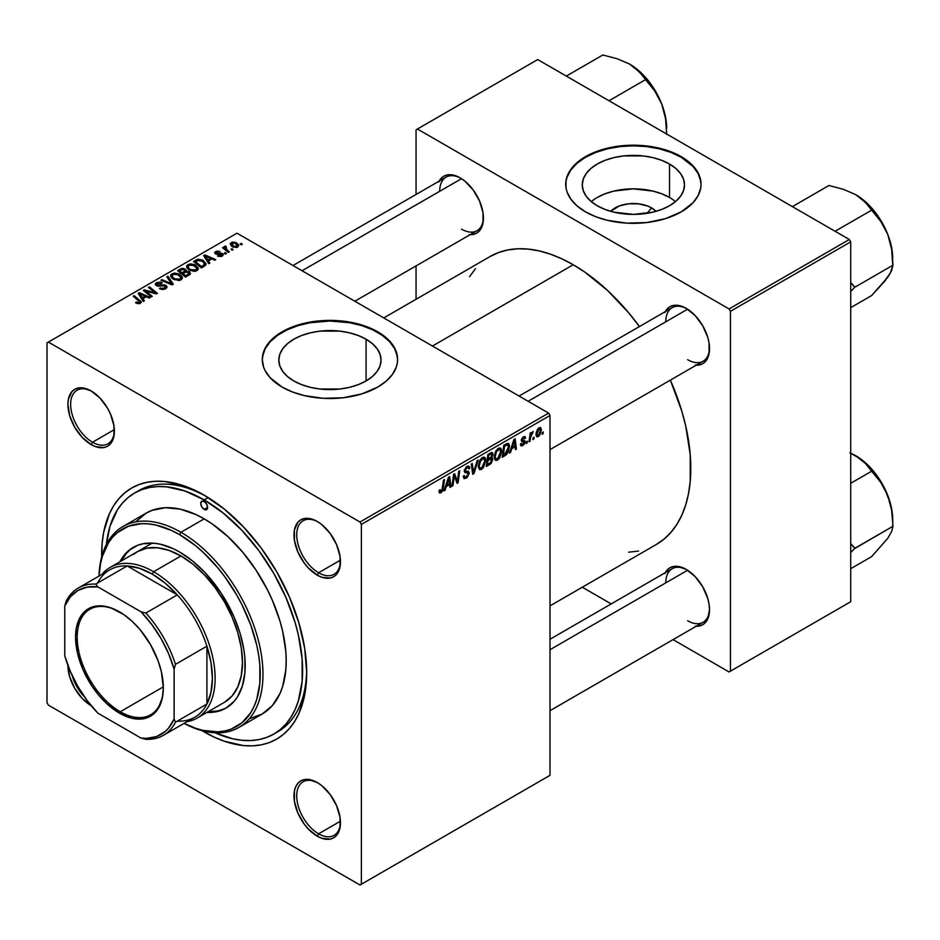 <?xml version="1.0" encoding="UTF-8"?>
<svg xmlns="http://www.w3.org/2000/svg" width="940" height="940" viewBox="0 0 940 940"><rect width="100%" height="100%" fill="white"/><g stroke="black" fill="none" stroke-linecap="round" stroke-linejoin="round"><path stroke-width="1.41" d="M651.538 207.869L647.12 213.309L651.538 207.869L656.002 211.347A25.674 14.817 180 0 0 651.538 207.869A25.674 14.817 180 0 0 610.753 211.347L619.119 206.025L628.366 203.816L638.389 203.816L647.636 206.025L651.538 207.869M675.484 201.618A51.113 29.504 0 0 0 669.515 197.482L669.515 164.03A51.113 29.504 180 0 1 684.485 184.886A51.113 29.504 180 0 1 652.936 212.146A51.113 29.504 180 0 1 597.241 205.754L590.884 201.289L586.161 196.178L583.258 190.644L582.271 184.886L583.258 179.129L586.161 173.595L590.884 168.495L597.241 164.03L604.984 160.352L613.82 157.626L623.408 155.946L643.348 155.946L652.936 157.626L661.772 160.352L669.515 164.03L675.872 168.495L680.595 173.595L683.509 179.129L684.485 184.886L683.509 190.644L680.595 196.178L675.872 201.289L669.515 205.754L661.772 209.42L652.936 212.146L633.384 214.402L613.82 212.146L604.984 209.42L597.241 205.754A51.113 29.504 180 0 1 582.271 184.886A51.113 29.504 180 0 1 613.82 157.626A51.113 29.504 180 0 1 669.515 164.03L669.515 197.482A51.113 29.504 0 0 0 591.284 201.618M701.029 184.581A67.656 39.057 0 0 0 681.218 157.274L681.218 156.639A67.656 39.057 180 0 1 701.04 184.263A67.656 39.057 180 0 1 659.269 220.348A67.656 39.057 180 0 1 585.538 211.876L595.796 216.741L607.487 220.348L626.745 223.133L646.579 222.569L665.273 218.703L681.218 211.876L693.05 202.676L698.126 195.602L700.711 188.082L701.04 184.263L699.736 176.638L695.882 169.306L685.683 159.483L676.295 154.066L659.269 148.167L640.011 145.383L626.745 145.383L613.738 146.875L601.482 149.812L585.538 156.639L577.125 162.561L570.874 169.306L567.02 176.638L566.045 180.433L566.045 188.082L567.02 191.878L570.874 199.209L577.125 205.966L585.538 211.876A67.656 39.057 180 0 1 565.727 184.263A67.656 39.057 180 0 1 607.487 148.167A67.656 39.057 180 0 1 681.218 156.639L681.218 157.274A67.656 39.057 0 0 0 607.745 148.743A67.656 39.057 0 0 0 565.727 184.581M293.797 380.947A51.113 29.504 180 0 1 278.828 360.079A51.113 29.504 180 0 1 310.376 332.819A51.113 29.504 180 0 1 366.083 339.211L366.083 380.947L358.328 384.613L349.492 387.339L339.904 389.019L319.964 389.019L310.376 387.339L301.54 384.613L293.797 380.947L287.44 376.47L282.717 371.37L279.815 365.836L278.828 360.079L279.815 354.321L282.717 348.787L287.44 343.688L293.797 339.211L301.54 335.545L310.376 332.819L319.964 331.139L339.904 331.139L349.492 332.819L358.328 335.545L366.083 339.211L372.44 343.688L377.152 348.787L380.065 354.321L381.053 360.079L380.065 365.836L377.152 371.37L372.44 376.47L366.083 380.947L366.083 339.211A51.113 29.504 180 0 1 381.053 360.079A51.113 29.504 180 0 1 349.492 387.339A51.113 29.504 180 0 1 293.797 380.947M397.596 359.762A67.656 39.057 0 0 0 377.774 332.466L377.774 331.832A67.656 39.057 180 0 1 397.596 359.444A67.656 39.057 180 0 1 355.825 395.54A67.656 39.057 180 0 1 282.094 387.069L292.352 391.933L304.043 395.54L323.313 398.325L343.135 397.761L361.829 393.895L377.774 387.069L386.187 381.147L392.45 374.402L396.292 367.07L397.268 363.275L397.596 359.444L396.292 351.83L392.45 344.498L382.239 334.675L367.528 326.967L355.825 323.36L336.567 320.575L323.313 320.575L310.294 322.068L298.05 325.005L282.094 331.832L273.681 337.754L267.43 344.498L263.588 351.83L262.284 359.444L263.588 367.07L265.197 370.783L270.274 377.868L282.094 387.069A67.656 39.057 180 0 1 262.284 359.444A67.656 39.057 180 0 1 304.043 323.36A67.656 39.057 180 0 1 377.774 331.832L377.774 332.466A67.656 39.057 0 0 0 304.302 323.936A67.656 39.057 0 0 0 262.284 359.762M317.92 782.926A30.926 17.86 -120 0 0 296.723 796.321A30.926 17.86 -120 0 0 318.589 833.815L317.227 836.177A32.865 18.976 60 0 1 293.985 795.933A32.865 18.976 60 0 1 317.227 782.515L308.332 779.425L304.313 779.589L300.8 780.882L297.909 783.29L295.759 786.686L294.432 790.951L294.432 801.42L297.909 813.1L304.313 824.204L308.332 828.998L317.227 836.177L321.762 838.28L330.14 839.103L333.653 837.81L336.544 835.402L338.694 832.006L340.022 827.741L340.022 817.271L336.544 805.592L330.14 794.488L321.762 785.652L317.227 782.515A32.865 18.976 60 0 1 340.468 822.759A32.865 18.976 60 0 1 317.227 836.177L318.589 833.815A30.926 17.86 60 0 1 298.391 806.555A30.926 17.86 60 0 1 303.127 781.775A30.926 17.86 60 0 1 317.92 782.926M72.145 675.472A30.926 17.86 -120 0 0 84.553 696.951A30.926 17.86 60 0 1 72.145 675.472M91.145 705.658A32.865 18.976 60 0 1 67.915 665.379L69.677 676.694L74.718 688.303L82.262 698.479L91.157 705.646A32.865 18.976 60 0 1 91.145 705.658M91.838 391.346A30.926 17.86 -120 0 0 70.653 404.74A30.926 17.86 -120 0 0 92.519 442.235L91.145 444.596A32.865 18.976 60 0 1 67.915 404.353A32.865 18.976 60 0 1 91.145 390.934L82.262 387.844L78.243 388.009L74.718 389.313L71.828 391.71L68.362 399.371L67.915 404.353L69.677 415.645L74.718 427.254L82.262 437.429L91.145 444.596L95.68 446.7L104.058 447.534L107.583 446.23L110.474 443.833L112.612 440.425L113.94 436.16L113.94 425.691L110.474 414.011L107.583 408.277L100.04 398.113L91.145 390.934A32.865 18.976 60 0 1 114.386 431.178A32.865 18.976 60 0 1 91.145 444.596L92.519 442.235A30.926 17.86 60 0 1 72.309 414.975A30.926 17.86 60 0 1 77.056 390.194A30.926 17.86 60 0 1 91.838 391.346M317.92 521.876A30.926 17.86 -120 0 0 296.723 535.271A30.926 17.86 -120 0 0 318.589 572.754L317.227 575.127A32.865 18.976 60 0 1 293.985 534.872A32.865 18.976 60 0 1 317.227 521.465L312.691 519.362L304.313 518.528L300.8 519.832L297.909 522.229L294.432 529.902L294.432 540.371L297.909 552.05L304.313 563.154L308.332 567.948L317.227 575.127L321.762 577.231L330.14 578.053L333.653 576.749L336.544 574.352L338.694 570.956L340.022 566.691L340.022 556.221L336.544 544.542L330.14 533.438L321.762 524.591L317.227 521.465A32.865 18.976 60 0 1 340.468 561.709A32.865 18.976 60 0 1 317.227 575.127L318.589 572.754A30.926 17.86 60 0 1 298.391 545.505A30.926 17.86 60 0 1 303.127 520.725A30.926 17.86 60 0 1 317.92 521.876M114.351 429.627L92.519 442.235L114.351 429.627M340.421 821.207L318.589 833.815L340.421 821.207M340.421 560.158L318.589 572.754L340.421 560.158M519.08 396.046L672.182 307.65A30.926 17.86 60 0 1 686.976 308.802A30.926 17.86 -120 0 0 665.779 321.809M665.261 311.645A32.865 18.976 60 0 1 686.282 308.39L681.747 306.287L673.369 305.465L669.844 306.769L666.954 309.166L664.815 312.562M292.998 265.515L446.101 177.12A30.926 17.86 60 0 1 460.894 178.283A30.926 17.86 -120 0 0 439.697 191.278M439.18 181.114A32.865 18.976 60 0 1 460.201 177.871L455.665 175.768L447.287 174.934L443.774 176.238L440.884 178.635L438.733 182.031M550.006 639.247L672.182 568.7A30.926 17.86 60 0 1 686.976 569.863A30.926 17.86 -120 0 0 665.779 582.859M665.261 572.695A32.865 18.976 60 0 1 686.282 569.44L677.388 566.35L673.369 566.514L669.844 567.819L666.954 570.216L664.815 573.611M134.596 493.03A139.179 80.358 60 0 1 204.192 499.916L208.21 497.601L204.192 499.916L184.992 491.021L166.533 486.826L157.791 486.556L149.507 487.507L141.752 489.67L134.596 493.03L128.11 497.542L122.365 503.182L117.394 509.88L110.015 526.2L106.385 544.507A139.179 80.358 60 0 1 134.596 493.03L138.697 490.656A139.179 80.358 60 0 1 206.26 496.402A139.179 80.358 -120 0 0 136.676 491.89M204.192 495.18L184.193 485.91L164.958 481.55L155.864 481.257L147.239 482.255L139.155 484.511L131.694 488.001L124.95 492.713L118.945 498.576L113.775 505.555L109.475 513.581L103.647 532.416L102.166 543.05L101.696 556.868A144.971 83.707 60 0 1 204.192 495.18L204.192 495.18A144.971 83.707 60 0 1 306.698 672.746L304.736 648.518L298.897 622.938L289.426 597.006L276.677 571.708L261.144 548.02L243.413 526.846L224.19 509.01L204.192 495.18M204.192 731.931A144.971 83.707 60 0 1 202.03 730.662L214.238 737.16L224.19 741.202L243.413 745.573L252.508 745.855L261.144 744.868L269.228 742.612L276.677 739.11L283.434 734.399L289.426 728.535L294.596 721.556L298.897 713.542L304.736 694.695L306.698 672.746A144.971 83.707 60 0 1 204.192 731.931L204.556 731.297L204.192 731.931M490.116 256.514A166.239 95.974 -120 0 1 573.236 264.751L584.762 272.06L607.357 290.296L628.649 312.773L639.447 326.556A166.239 95.974 -120 0 0 573.236 264.751L432.459 346.038L573.236 264.751L561.721 258.759L550.311 254.117L539.114 250.898L528.256 249.112L517.822 248.783L507.929 249.922L498.67 252.508L490.116 256.514L383.767 317.92M656.355 544.46A166.239 95.974 -120 0 0 670.373 380.124L681.841 411.25L685.73 426.031L690.218 454.725L690.218 481.327L688.527 493.535L685.73 504.839L681.841 515.132L676.906 524.32L670.972 532.322L664.11 539.055L656.355 544.46L550.006 605.865M47 342.877L47 702.732L47 342.877L48.363 342.089L236.998 233.191L548.631 413.106L360.008 522.017L48.363 342.089L360.008 522.017L361.371 524.379L361.371 884.235L550.006 775.336L550.006 415.48L361.371 524.379L361.371 884.235L360.008 885.022L48.363 705.106L47 702.732L48.363 705.106L360.008 885.022L550.006 775.336L360.008 885.022L550.006 775.336L550.006 415.48L548.631 413.106L550.006 415.48L361.371 524.379L360.008 522.017L548.631 413.106L236.998 233.191L47 342.877M501.666 451.318L499.704 457.921L497.307 460.248L495.356 460.33L494.276 455.923L496.097 450.601L499.81 447.887L501.267 448.979L501.666 451.318L500.503 448.098L498.365 448.31L495.521 451.611L494.205 457.263L495.439 460.377L497.495 460.142L494.276 458.285L497.495 460.142L501.666 451.318L500.574 450.683L501.666 451.318M511.736 448.756L510.561 452.457L509.492 453.08L513.933 439.462L515.144 438.757L516.46 449.05L515.461 449.626L515.132 446.794L511.736 448.756L515.132 446.794L515.461 449.626L516.46 449.05L515.144 438.757L513.933 439.462L509.492 453.08L510.561 452.457L509.832 452.022L510.561 452.457L511.736 448.756L511.031 448.356L511.736 448.756M441.001 492.76L439.286 492.689L439.121 490.398L440.12 489.681L440.637 491.585L441.882 490.551L443.515 480.117L444.526 479.529L442.681 490.809L441.001 492.76L443.339 488.318L444.526 479.529L443.515 480.117L442.364 488.6L441.06 491.432L440.12 489.681L439.121 490.398L439.568 492.983L441.001 492.76L439.039 491.632L441.001 492.76M469.236 473.208L467.368 477.344L463.949 478.507L463.267 476.157L464.266 475.452L464.583 477.027L465.782 477.109L468.202 474.312L467.909 473.02L465.147 472.609L464.325 471.598L465.911 467.204L468.026 466.017L469.53 466.898L469.73 468.285L468.731 468.966L468.449 467.721L467.262 467.579L465.253 470.282L465.629 471.058L468.613 471.457L469.236 473.208L468.566 471.422L465.629 471.058L465.253 470.282L466.91 467.756L468.261 467.568L468.731 468.966L469.73 468.285L468.919 466.146L466.945 466.452L464.266 470.928L465.394 472.691L467.979 473.079L468.238 473.889L466.299 476.862L464.513 476.933L464.266 475.452L463.267 476.157L464.066 478.578L466.228 478.19L463.279 476.486L466.228 478.19L469.236 473.208L464.301 470.364L469.236 473.208M478.178 460.106L473.995 473.56L472.726 474.301L471.257 464.09L472.268 463.514L473.525 472.256L477.109 460.718L478.178 460.106L477.109 460.718L473.525 472.256L472.268 463.514L471.257 464.09L472.726 474.301L473.995 473.56L472.491 472.703L473.995 473.56L478.178 460.106M485.757 460.506L483.407 467.65L481.221 469.518L479.318 469.424L478.366 465.1L480.187 459.778L483.9 457.075L485.369 458.168L485.757 460.506L484.594 457.287L482.455 457.486L479.612 460.8L478.307 466.44L479.541 469.565L481.586 469.33L478.378 467.474L481.586 469.33L485.757 460.506L484.664 459.872L485.757 460.506M543.273 431.989L543.038 433.704L542.051 434.28L542.263 432.576L543.273 431.989L542.263 432.576L542.051 434.28L543.038 433.704L542.18 433.199L543.038 433.704L543.273 431.989M492.842 459.249L491.185 463.373L486.262 466.487L487.872 454.502L491.491 452.539L492.666 452.904L492.901 455.101L491.644 457.71L492.842 459.249L491.644 457.71L492.971 454.255L491.644 452.504L487.872 454.502L486.262 466.487L490.093 464.278L488.976 463.632L490.093 464.278L492.842 459.249L490.328 457.792L492.842 459.249M446.253 486.568L445.078 490.257L443.997 490.88L448.451 477.273L449.661 476.568L450.977 486.861L449.978 487.437L449.649 484.605L446.253 486.568L449.649 484.605L449.978 487.437L450.977 486.861L449.661 476.568L448.451 477.273L443.997 490.88L445.078 490.257L444.35 489.834L445.078 490.257L446.253 486.568L445.548 486.156L446.253 486.568M453.985 478.378L452.963 485.71L451.964 486.286L453.597 474.301L454.643 473.69L457.38 481.48L458.708 471.339L459.719 470.752L458.109 482.737L457.052 483.348L454.302 475.581L453.985 478.378L454.302 475.581L457.052 483.348L458.109 482.737L459.719 470.752L458.708 471.339L457.38 481.48L454.643 473.69L453.597 474.301L451.964 486.286L452.963 485.71L452.105 485.216L452.963 485.71L453.985 478.378L453.103 477.861L453.985 478.378M522.851 444.503L521.418 443.316L520.431 444.032L521.054 445.819L522.804 445.525L520.431 444.162L522.804 445.525L521.43 445.936L520.56 445.184L520.431 444.032L521.418 443.316L522.464 444.667L524.132 442.799L523.885 441.882L521.618 441.401L521.442 439.368L522.981 437.135L525.002 436.56L525.648 438.005L524.649 438.721L523.474 437.829L522.288 439.615L525.025 441.13L524.426 444.009L522.804 445.525L525.154 441.847L524.649 440.684L522.288 439.615L523.333 437.899L524.649 438.721L525.648 438.005L525.084 436.595L523.38 436.877L521.301 440.366L521.794 441.541L524.156 442.517L522.851 444.503L520.596 443.915M506.531 454.514L502.16 457.298L503.781 445.325L507.917 443.328L509.069 444.162L509.492 446.206L508.387 451.67L506.531 454.514L509.492 446.547L507.389 443.386L503.781 445.325L502.16 457.298L504.991 455.665L503.875 455.019L504.991 455.665L506.531 454.514L505.579 453.973L506.531 454.514M541.428 429.815L539.713 435.279L537.821 436.806L536.54 436.618L536.117 432.905L537.668 429.098L540.124 427.477L541.428 429.815L540.653 427.63L539.114 427.794L535.965 434.738L536.728 436.748L538.326 436.571L535.976 435.208L538.326 436.571L541.428 429.815L540.23 429.122L541.428 429.815M534.085 437.3L533.85 439.015L532.851 439.579L533.062 437.887L534.085 437.3L533.062 437.887L532.851 439.579L533.85 439.015L532.98 438.51L533.85 439.015L534.085 437.3M530.524 437.723L530.019 441.224L529.009 441.8L530.184 433.093L531.194 432.506L530.936 434.315L533.227 431.484L530.524 437.723L533.227 431.484L530.936 434.315L531.194 432.506L530.184 433.093L529.009 441.8L530.019 441.224L529.149 440.731L530.019 441.224L530.524 437.723L529.631 437.206L530.524 437.723M527.364 441.177L527.14 442.881L526.141 443.457L526.353 441.765L527.364 441.177L526.353 441.765L526.141 443.457L527.14 442.881L526.271 442.387L527.14 442.881L527.364 441.177M226.434 253.495L225.295 252.566L224.272 253.154L225.436 254.059L226.434 253.495L225.295 252.566L224.272 253.154L225.436 254.059L226.434 253.495M233.143 249.617L232.004 248.689L230.982 249.276L232.145 250.193L233.143 249.617L232.004 248.689L230.982 249.276L232.145 250.193L233.143 249.617M196.907 270.673L198.175 269.31L198.152 267.759L194.733 264.645L190.291 263.811L186.755 265.644L186.696 267.442L188.423 269.498L194.122 271.39L196.907 270.673L198.317 268.593L195.52 265.057L187.965 264.504L186.567 266.983L189.492 270.18L196.907 270.673M209.855 263.059L208.422 260.874L211.817 258.911L214.755 260.227L215.754 259.651L204.873 254.893L203.651 255.586L208.774 263.682L209.855 263.059L208.422 260.874L211.817 258.911L214.755 260.227L215.754 259.651L204.873 254.893L203.651 255.586L208.774 263.682L209.855 263.059M186.038 271.143L185.016 269.04L185.016 272.377L185.016 269.04L181.537 268.546L181.537 269.663L181.537 268.546L180.045 269.216L180.045 270.509L180.045 269.216L177.601 270.638L185.544 277.089L190.244 274.116L189.668 271.918L186.038 271.143L185.65 269.486L183.406 268.452L181.326 268.605L177.601 270.638L185.544 277.089L190.468 273.387L189.163 271.566L186.038 271.143L186.226 270.532M173.289 284.174L167.896 276.231L166.826 276.853L171.444 283.657L161.986 279.65L160.987 280.226L172.02 284.902L173.289 284.174L167.896 276.231L166.826 276.853L171.444 283.657L161.986 279.65L160.987 280.226L172.02 284.902L173.289 284.174M136.347 303.209L139.472 303.69L141.258 301.834L134.244 295.665L133.233 296.241L139.825 301.928L138.85 302.809L136.429 302.01L135.56 302.656L140.412 303.291L141.306 302.116L134.244 295.665L133.233 296.241L138.862 300.823L139.355 302.61L136.429 302.01L135.56 302.656L136.347 303.209M152.257 296.312L145.488 290.86L156.346 293.95L157.391 293.351L149.448 286.888L148.438 287.464L155.229 292.928L144.372 289.814L143.315 290.425L151.258 296.887L152.257 296.312L145.488 290.86L156.346 293.95L157.391 293.351L149.448 286.888L148.438 287.464L155.229 292.928L144.372 289.814L143.315 290.425L151.258 296.887L152.257 296.312M144.372 300.859L142.939 298.685L146.335 296.723L149.26 298.039L150.271 297.463L139.39 292.692L138.168 293.397L143.291 301.481L144.372 300.859L142.939 298.685L146.335 296.723L149.26 298.039L150.271 297.463L139.39 292.692L138.168 293.397L143.291 301.481L144.372 300.859M157.333 285.055L157.626 283.316L161.422 283.387L162.103 282.635L156.545 282.646L156.545 285.737L156.545 282.646L155.276 284.197L156.404 285.654L164.935 285.995L164.594 289.214L164.594 288.039L161.986 288.592L161.986 289.497L161.986 288.592L160.623 288.11L160.623 289.132L160.329 287.922L160.329 289.003L160.329 287.922L159.447 288.568L165.651 288.721L166.768 287.757L166.744 286.148L164.864 284.926L157.062 284.867L156.874 283.962L158.002 283.128L162.314 282.764L160.822 282.129L156.827 282.493L155.394 283.716L155.558 284.973L157.885 286.183L164.429 285.772L165.558 286.759L164.594 288.039L159.447 288.568L162.503 289.543L165.651 288.721L167.014 286.959L165.839 285.372L158.566 285.325L156.78 284.315L156.78 285.854M181.009 279.862L182.278 278.499L182.254 276.936L179.234 274.034L174.393 273L170.845 274.833L170.786 276.618L172.525 278.675L178.729 280.543L181.009 279.862L182.419 277.782L179.622 274.245L172.055 273.693L170.657 276.16L173.583 279.368L181.009 279.862M217.493 256.079L221.147 256.526L223.332 254.482L221.276 253.13L216.482 253.33L216.412 252.096L219.972 251.485L216.576 251.133L214.72 252.402L215.483 253.917L221.993 254.493L220.994 255.727L218.233 255.351L217.493 256.079L222.216 256.068L223.356 254.67L220.783 253.107L216.329 253.248L216.412 252.096L219.972 251.485L215.589 251.567L214.637 252.79L215.483 253.917L221.64 254.164L221.393 255.539L218.233 255.351L217.493 256.079M204.286 266.279L206.001 263.623L202.535 260.086L197.999 259.264L193.499 261.449L201.454 267.912L205.59 265.256L206.06 264.081L203.134 260.415L197.236 259.44L193.499 261.449L201.454 267.912L204.286 266.279M237.75 247.103L238.643 244.87L235.999 242.543L232.556 242.038L230.288 243.554L232.239 246.644L236.539 247.549L238.795 245.563L236.551 242.826L231.322 242.485L230.218 244.001L232.603 246.868L237.75 247.103M229.313 251.826L225.647 248.56L225.341 247.396L226.376 246.891L225.694 246.033L224.39 246.691L224.707 248.113L223.52 247.138L222.522 247.714L228.303 252.413L229.313 251.826L227.034 249.934L225.694 246.033L224.766 246.28L224.707 248.113L223.52 247.138L222.522 247.714L228.303 252.413L229.313 251.826M242.332 244.306L241.204 243.378L240.182 243.965L241.345 244.882L242.332 244.306L241.204 243.378L240.182 243.965L241.345 244.882L242.332 244.306M416.056 129.814L416.056 194.474L416.056 129.814L537.704 59.573L849.337 239.5L729.064 308.943L417.419 129.015L729.064 308.943L730.427 311.316L730.427 671.172L850.712 601.718L850.712 241.862L730.427 311.316L730.427 671.172L729.064 671.959L673.052 639.623L729.064 671.959L850.712 601.718L729.064 671.959L850.712 601.718L850.712 241.862L849.337 239.5L850.712 241.862L730.427 311.316L729.064 308.943L849.337 239.5L537.704 59.573L416.056 129.814M416.056 265.903L416.056 299.284L416.056 265.903M611.2 603.915L582.295 587.218L611.2 603.915M695.165 626.205L699.184 626.04L702.709 624.736L705.599 622.339L707.75 618.943L709.512 609.696L709.066 604.197L707.75 598.404L702.709 586.795L695.165 576.62L686.282 569.44A32.865 18.976 60 0 1 709.512 609.696A32.865 18.976 60 0 1 696.188 626.263M469.095 234.624L473.114 234.459L476.627 233.155L479.518 230.758L481.668 227.363L482.995 223.086L482.995 212.616L479.518 200.949L473.114 189.845L464.736 180.997L460.201 177.871A32.865 18.976 60 0 1 483.442 218.115A32.865 18.976 60 0 1 470.106 234.695M695.165 365.143L699.184 364.99L702.709 363.686L705.599 361.289L709.066 353.616L709.066 343.147L707.75 337.354L702.709 325.734L695.165 315.57L686.282 308.39A32.865 18.976 60 0 1 709.512 348.634A32.865 18.976 60 0 1 696.188 365.214M628.649 552.191L638.542 551.052M475.499 268.652L469.565 276.654M709.5 347.835A30.926 17.86 60 0 1 703.108 361.219A30.926 17.86 60 0 1 687.645 359.691A30.926 17.86 -120 0 0 709.5 347.835M483.43 217.305A30.926 17.86 60 0 1 477.027 230.7A30.926 17.86 60 0 1 461.564 229.16A30.926 17.86 -120 0 0 483.43 217.305M709.5 608.885A30.926 17.86 60 0 1 703.108 622.268A30.926 17.86 60 0 1 687.645 620.741A30.926 17.86 -120 0 0 709.5 608.885M306.687 670.337A139.179 80.358 60 0 1 277.876 731.72A139.179 80.358 60 0 1 275.796 732.848A139.179 80.358 -120 0 0 306.687 670.337M340.456 560.898A30.926 17.86 60 0 1 334.053 574.293A30.926 17.86 60 0 1 318.589 572.754A30.926 17.86 -120 0 0 340.456 560.898M340.456 821.948A30.926 17.86 60 0 1 334.053 835.343A30.926 17.86 60 0 1 318.589 833.815A30.926 17.86 -120 0 0 340.456 821.959M114.375 430.379A30.926 17.86 60 0 1 107.983 443.762A30.926 17.86 60 0 1 92.519 442.235A30.926 17.86 -120 0 0 114.375 430.379M397.268 356.248L394.683 348.74L389.606 341.666L382.239 335.298L372.863 329.881L361.829 325.628L349.574 322.702L329.94 321.022L310.294 322.702L298.05 325.628L287.017 329.881L277.641 335.298L270.274 341.666L265.197 348.74L262.613 356.248M700.711 181.067L698.126 173.547L693.05 166.474L681.218 157.274L670.972 152.409L659.269 148.802L646.579 146.581L633.384 145.829L620.177 146.581L607.487 148.802L595.796 152.409L585.538 157.274L577.125 163.184L570.874 169.94L567.02 177.272L566.045 181.067M669.515 197.482L661.772 193.816L652.936 191.09L633.384 188.846L613.82 191.09L604.984 193.816L597.241 197.482M144.372 291.283L144.372 289.814L144.372 291.283M149.272 292.034L149.272 291.153L149.272 292.034M152.844 292.998L152.844 292.14L152.844 292.998M155.229 293.644L155.229 292.928L155.229 293.644M149.448 288.298L149.448 286.888L149.448 288.298M145.488 292.187L145.488 290.86L145.488 292.187M147.439 293.785L147.439 292.352L147.439 293.785M139.39 295.313L139.39 292.692L139.39 295.313M142.939 300.918L142.939 298.685L142.939 300.918M142.363 297.721L140.847 295.313L140.847 297.627L140.847 295.313L139.684 293.726L139.684 295.795L139.684 293.726L145.077 296.159L145.077 297.44L145.077 296.159L142.363 297.721L142.363 300.013L142.363 297.721L139.684 293.726L145.077 296.159L142.363 297.721M136.429 303.256L136.429 302.01L136.429 303.256M137.181 303.596L137.181 302.539L137.181 303.596M139.355 303.714L139.355 302.61L139.355 303.714M139.825 303.573L139.825 301.975L139.355 302.61M134.244 297.063L134.244 295.665L134.244 297.063M140.072 303.467L140.072 300.401L140.072 303.467M164.935 285.995L165.558 288.768M158.566 286.242L158.566 285.325L158.566 286.242M161.269 285.971L161.269 284.914L161.269 285.971M165.839 288.615L165.839 285.372L165.839 288.615M161.986 280.649L161.986 279.65L161.986 280.649M168.613 283.457L168.613 282.399L168.613 283.457M171.444 284.656L171.444 283.657L171.444 284.656M167.896 278.452L167.896 276.231L167.896 278.452M172.055 278.299L172.055 273.693L172.055 278.299M179.622 275.514L179.622 274.245L179.622 275.514M172.173 276.137L173.43 274.21L176.661 274.01L180.692 276.853L179.963 280.308L179.963 279.168L176.826 279.603L173.336 277.935L172.173 276.137L173.136 274.351L178.518 274.75L180.927 277.7L179.963 279.168L174.629 278.816L174.629 279.873L172.173 276.137L172.173 278.404L172.161 275.843L172.161 278.393M189.163 275.009L189.163 271.566L189.163 275.009M182.019 272.823L179.54 270.802L179.54 272.201L179.54 270.802L181.244 269.827L184.064 269.639L184.851 270.72L184.851 272.471L184.851 270.72L183.629 273.176L183.629 271.883L182.019 272.823L182.019 274.221L182.019 272.823L179.54 270.802L182.383 269.322L184.405 269.862L184.698 271.061L182.019 272.823M184.851 272.471L184.851 270.72M185.626 275.761L182.947 273.575L182.947 274.974L182.947 273.575L185.051 272.353L188.141 272.13L188.423 275.432L188.423 274.08L187.495 275.972L187.495 274.68L185.626 275.761L185.626 277.041L185.626 275.761L182.947 273.575L186.308 271.825L188.482 272.365L188.623 273.881L185.626 275.761M188.952 275.126L188.952 273.211L188.423 274.08M218.233 256.42L218.233 255.351L218.233 256.42M221.393 256.444L221.393 255.539L221.393 256.444M221.64 254.164L221.393 255.539M215.589 253.976L215.589 251.567L215.589 253.976M216.329 253.248L216.412 252.096M216.987 254.352L216.987 253.518L216.987 254.352M218.433 254.235L218.433 253.4L218.433 254.235M220.783 253.929L220.783 253.107L220.783 253.929M222.557 255.856L222.557 253.542L222.557 255.856M204.873 257.513L204.873 254.893L204.873 257.513M208.422 263.118L208.422 260.874L208.422 263.118M207.846 259.91L206.33 257.513L206.33 259.816L206.33 257.513L205.167 255.927L205.167 257.983L205.167 255.927L210.56 258.347L210.56 259.64L210.56 258.347L207.846 259.91L207.846 262.213L207.846 259.91L205.167 255.927L210.56 258.347L207.846 259.91M195.884 261.367L195.884 260.075L195.884 261.367M197.236 260.591L197.236 259.44L197.236 260.591L202.076 260.956L204.556 263.882L202.805 265.832L202.805 267.125L202.805 265.832L201.536 266.572L195.438 261.625L195.438 263.024L195.438 261.625L199.351 260.063L203.733 262.225L204.474 264.34L201.536 266.572L201.536 267.865L201.536 266.572L195.438 261.625L197.212 260.615M203.134 261.661L203.134 260.415L203.134 261.661M187.965 269.122L187.965 264.504L187.965 269.122M195.52 266.337L195.52 265.057L195.52 266.337M188.082 266.96L189.328 265.033L192.571 264.833L196.601 267.665L195.861 271.12L195.861 269.992L192.383 270.356L189.246 268.746L188.082 266.96L189.046 265.174L194.427 265.574L196.824 268.523L195.861 269.992L190.526 269.639L190.526 270.697L188.082 266.96L188.082 269.228L188.059 266.666L188.059 269.204M231.322 245.963L231.322 242.485L231.322 245.963M236.551 244.13L236.551 242.826L237.444 245.552L236.88 247.467L236.88 246.597L233.496 246.233L232.145 243.013L235.552 243.401L236.88 246.597L233.496 246.233L233.496 247.291L231.71 243.389L233.942 242.79L236.504 244.095M231.522 246.127L232.145 243.013M237.456 247.255L237.456 245.704L236.88 246.597M232.004 250.075L232.004 248.689L232.004 250.075M223.52 248.536L223.52 247.138L223.52 248.536M224.707 249.5L224.707 248.113L224.707 249.5M224.766 246.28L224.707 248.113M225.694 247.032L225.694 246.033L225.694 247.032M225.306 249.97L225.659 247.044M227.034 251.38L227.034 249.934L227.034 251.38M225.295 253.953L225.295 252.566L225.295 253.953M241.204 244.764L241.204 243.378L241.204 244.764M492.36 452.61L491.644 452.504M490.645 452.916L492.971 454.255L490.645 452.916M490.95 457.298L491.644 457.71L490.95 457.298M492.29 457.827L491.644 457.71M490.21 453.162L491.62 453.973L488.694 455.324L488.189 459.061L488.694 455.324L487.837 454.831L488.694 455.324L490.398 454.337L489.282 453.691L491.973 454.866L491.42 456.734L488.189 459.061L487.331 458.555L488.189 459.061L490.656 457.557L491.843 455.794L491.632 453.985L491.973 454.866M490.022 457.991L491.503 458.849L488.001 460.459L487.449 464.501L488.001 460.459L487.143 459.966L488.001 460.459L490.104 459.237L488.988 458.591L491.843 459.789L490.292 462.809L487.449 464.501L486.591 464.007L487.449 464.501L490.292 462.809L491.773 460.483L491.479 458.838L491.843 459.789M479.294 465.923L480.399 461.199L479.635 460.753L480.399 461.199L482.42 458.802L481.445 458.238L483.924 458.673L484.77 460.953L481.656 467.991L480.152 468.12L478.343 465.37L480.422 468.226L483.066 466.604L484.758 461.399L484.476 459.308L483.442 458.52L480.599 460.823L479.294 465.923M471.939 468.849L473.184 469.565L471.939 468.849M472.338 471.575L473.525 472.256L472.338 471.575M463.267 476.216L464.513 476.933L463.267 476.216M463.267 476.298L464.513 476.933M464.313 471.481L466.581 472.797L464.313 471.481M464.666 472.268L465.394 472.691L464.666 472.268M466.969 466.44L469.741 468.038L466.969 466.44M466.757 466.557L469.73 468.285L466.757 466.557M465.935 467.192L466.91 467.756L465.935 467.192M464.395 469.788L465.253 470.282L464.395 469.788M465.629 471.058L465.253 470.282M439.297 490.269L440.038 490.692L439.297 490.269M441.06 491.432L440.038 490.692M442.47 487.813L443.339 488.318L442.47 487.813M449.837 486.203L450.977 486.861L449.837 486.203M448.533 483.959L449.649 484.605L448.533 483.959M446.805 484.958L448.122 480.916L447.393 480.505L448.122 480.916L448.921 478.202L448.262 477.826L449.508 483.395L446.805 484.958L446.077 484.547L446.805 484.958L449.508 483.395L448.921 478.202L446.805 484.958M454.478 476.251L455.947 477.097L454.478 476.251M455.277 478.695L456.875 479.612L455.277 478.695M456.053 480.716L457.38 481.48L456.053 480.716M456.464 481.797L458.109 482.737L456.464 481.797M453.48 475.111L454.302 475.581L453.48 475.111M522.993 441.718L523.944 441.929M523.533 436.783L525.648 438.005L523.533 436.783M523.333 437.899L524.649 438.721M521.512 439.156L522.288 439.615L521.512 439.156M521.383 439.626L522.393 440.202L521.383 439.626M523.216 440.449L522.393 440.202M522.511 440.331L521.371 439.662M515.32 448.392L516.46 449.05L515.32 448.392M514.015 446.159L515.132 446.794L514.015 446.159M512.288 447.158L513.604 443.116L512.876 442.693L513.604 443.116L514.403 440.402L513.745 440.026L515.003 445.584L512.288 447.158L511.56 446.735L512.288 447.158L515.003 445.584L514.403 440.402L512.288 447.158M508.481 443.504L507.389 443.386M508.411 445.913L509.492 446.547L508.411 445.913M507.295 444.773L504.592 446.136L503.358 455.324L507.318 451.952L508.505 447.052L507.295 444.773L508.505 447.052L504.639 454.584L503.358 455.324L502.501 454.819L503.358 455.324L504.592 446.136L503.734 445.642L504.592 446.136L506.049 445.302L504.921 444.655L506.049 445.302L507.295 444.773L506.014 444.032L507.812 444.867L506.19 443.927M495.204 456.746L496.308 452.011L495.545 451.576L496.308 452.011L498.329 449.614L497.354 449.05L499.822 449.485L500.668 451.776L497.565 458.814L496.05 458.931L494.252 456.194L496.332 459.049L498.976 457.428L500.656 452.211L500.386 450.119L499.352 449.332L496.496 451.647L495.204 456.746M539.067 428.828L537.539 430.92L536.963 434.421L537.692 435.714L539.325 434.503L540.429 430.708L539.713 428.675L539.067 428.828L540.429 430.379L538.338 435.561L536.035 433.505L536.952 434.033L539.067 428.828L538.303 428.382L539.913 428.757L538.702 428.064M538.338 435.561L535.965 434.762M530.09 433.822L530.936 434.315L530.09 433.822M531.817 432.377L532.827 432.964L531.817 432.377M531.676 432.623L532.334 432.999L531.676 432.623M120.261 711.733A60.889 35.156 -120 0 0 163.313 687.34A60.889 35.156 60 0 1 150.706 714.741A60.889 35.156 60 0 1 120.261 711.733L163.313 686.87L120.261 711.733A60.889 35.156 60 0 1 80.487 658.07A60.889 35.156 60 0 1 89.817 609.273A60.889 35.156 60 0 1 119.85 612.058A60.889 35.156 -120 0 0 77.209 637.391A60.889 35.156 -120 0 0 120.261 711.733L119.439 713.143L120.261 711.733M119.439 611.823L119.439 611.823A62.052 35.826 60 0 1 163.325 687.81A62.052 35.826 60 0 1 119.439 713.143L106.702 703.614L98.759 695.224L91.603 685.577L82.967 669.574L77.456 652.948L75.564 637.155L76.41 627.755L78.901 619.695L85.528 610.765L88.419 608.744L95.069 606.288L102.648 605.983L110.885 607.851L123.739 614.548L132.176 621.352L140.131 629.741L150.471 644.57L158.143 660.938L161.433 672.018L163.325 687.81L162.479 697.21L158.143 708.713L153.361 714.212L147.275 717.714L140.131 719.112L132.176 718.325L119.439 713.143A62.052 35.826 60 0 1 75.564 637.155A62.052 35.826 60 0 1 119.439 611.823M97.572 583.047A85.058 49.103 60 0 1 127.194 565.951A85.058 49.103 60 0 1 152.245 574.093L153.62 571.731A86.985 50.22 -120 0 0 101.967 574.364A86.985 50.22 60 0 1 110.121 567.419A86.985 50.22 60 0 1 153.62 571.731L180.95 555.951L153.62 571.731A86.985 50.22 60 0 1 210.442 648.389A86.985 50.22 60 0 1 197.106 718.09A86.985 50.22 60 0 1 187.025 721.673A86.985 50.22 -120 0 0 212.605 656.707A86.985 50.22 -120 0 0 153.62 571.731L152.245 574.093L139.425 568.289L127.194 565.951L177.308 594.879L165.076 583.094L152.245 574.093A85.058 49.103 60 0 1 177.308 594.879A85.058 49.103 60 0 1 206.917 646.18L206.917 704.036L211.007 692.275L212.393 678.269L211.007 662.665L206.917 646.18A85.058 49.103 60 0 1 206.917 704.036A85.058 49.103 60 0 1 177.308 721.144M127.194 565.951L177.308 594.879L145.864 613.033L141.012 611.799L97.877 586.901L95.751 584.093L127.194 565.951A85.058 49.103 -120 0 0 109.721 569.887L78.279 588.04A85.058 49.103 60 0 1 95.751 584.093L127.194 565.951M78.279 588.04A85.058 49.103 60 0 0 66.141 601.201L64.766 606.018A83.12 47.987 60 0 1 97.877 586.901L95.751 584.093A85.058 49.103 -120 0 0 66.141 601.201L64.766 606.018L64.766 655.826L70.3 671.336L77.879 686.482L87.209 700.617L97.877 713.166L141.012 738.065L145.864 739.298A85.058 49.103 -120 0 0 175.486 722.19L174.112 718.959L174.112 669.139L175.486 664.333L206.917 646.18L206.917 704.036L175.486 722.19A85.058 49.103 60 0 1 163.337 735.35A85.058 49.103 60 0 1 145.864 739.298L141.012 738.065L146.487 738.358L156.534 736.549L165.029 731.637L168.589 728.077L174.112 718.959L174.112 669.139L168.589 653.629L160.999 638.483L151.681 624.348L141.012 611.799L97.877 586.901L87.209 587.124L77.879 590.496L70.3 596.888L64.766 606.018L64.766 655.826A83.12 47.987 60 0 0 97.877 713.166L141.012 738.065A83.12 47.987 60 0 0 174.112 718.959L175.486 722.19L206.917 704.036A85.058 49.103 -120 0 1 194.768 717.208L163.337 735.35M206.917 646.18A85.058 49.103 -120 0 0 177.308 594.879L145.864 613.033A85.058 49.103 60 0 1 175.486 664.333L206.917 646.18M175.486 664.333A85.058 49.103 -120 0 0 145.864 613.033L141.012 611.799A83.12 47.987 60 0 1 174.112 669.139L175.486 664.333M204.192 509.386A4.829 2.785 60 0 1 201.031 505.132A4.829 2.785 60 0 1 201.771 501.255A4.829 2.785 60 0 1 204.192 501.502L206.6 504.052L207.611 507.412L204.192 509.386L201.771 506.836L200.772 503.464L201.771 501.255L204.192 501.502A4.829 2.785 60 0 1 207.341 505.755A4.829 2.785 60 0 1 206.6 509.633L204.192 509.386L207.611 507.412L206.6 509.633A4.829 2.785 60 0 1 204.192 509.386M133.88 547.021A92.79 53.568 -120 0 0 121.319 560.957L126.395 553.39L130.237 549.63M119.944 561.756A92.79 53.568 60 0 1 133.198 547.409A92.79 53.568 60 0 1 179.587 552.003L192.383 560.851L204.697 572.26L221.206 593.234L234.142 617.169L240.205 633.76L243.93 650.127L244.882 658.035L244.882 672.887L242.367 686L237.444 696.881L234.142 701.346L225.976 708.114L216.036 711.803L206.929 712.414A92.79 53.568 60 0 0 225.976 708.114A92.79 53.568 60 0 0 240.205 633.772A92.79 53.568 60 0 0 179.587 552.003L173.16 548.654L160.54 544.272L154.477 543.273L143.138 543.731L137.969 545.165L128.874 550.417L125.032 554.177L119.944 561.756M180.95 532.275L179.587 534.637A114.046 65.847 60 0 1 260.192 671.689A114.046 65.847 60 0 1 184.123 723.354L195.32 728.171L202.993 730.392L217.598 731.837L224.39 731.05L230.746 729.287L241.921 722.825L250.71 712.72L254.094 706.41L256.761 699.348L259.839 683.227L259.839 664.968L258.676 655.262L256.761 645.286L250.71 624.924L241.921 604.678L236.61 594.844L224.39 576.197L217.598 567.584L202.993 552.168L195.32 545.517L179.587 534.637L171.679 530.524L156.169 525.131L148.72 523.909L141.564 523.686L128.428 526.247L117.242 532.698L112.53 537.316L108.464 542.803L102.413 556.174L100.486 563.929L99.064 576.032A114.046 65.847 60 0 1 179.587 534.637L180.95 532.275A115.984 66.963 60 0 1 256.726 634.477A115.984 66.963 60 0 1 238.936 727.419A115.984 66.963 60 0 1 184.052 723.389A115.984 66.963 -120 0 0 262.953 672.523A115.984 66.963 -120 0 0 180.95 532.275L204.192 518.856L180.95 532.275A115.984 66.963 -120 0 0 98.994 576.079A115.984 66.963 60 0 1 122.964 526.529A115.984 66.963 60 0 1 180.95 532.275M238.936 727.419L262.178 714A115.984 66.963 -120 0 0 279.955 621.058A115.984 66.963 -120 0 0 204.192 518.856L212.229 523.956L227.997 536.681L242.849 552.356L256.221 570.392L267.583 590.085L272.377 600.319L279.955 621.058L282.67 631.375L285.807 651.397L286.195 660.902L285.807 669.962L282.67 686.353L279.955 693.544L272.377 705.541L262.178 714L249.746 718.607M204.192 499.916A139.179 80.358 60 0 1 295.113 622.562A139.179 80.358 60 0 1 273.775 734.093A139.179 80.358 60 0 1 215.084 732.789L232.756 738.793L241.85 740.285L250.581 740.556L258.864 739.616L266.619 737.442L273.775 734.093L280.261 729.569L286.019 723.929L290.977 717.232L295.113 709.536L298.368 700.911L302.128 681.241L302.128 658.964L298.368 634.947L295.113 622.562L286.019 597.664L273.775 573.377L258.864 550.64L241.85 530.313L223.391 513.181L204.192 499.916M133.41 554.459L137.463 551.639A86.985 50.22 60 0 1 180.95 555.951A86.985 50.22 60 0 1 237.773 632.596A86.985 50.22 60 0 1 224.449 702.309L197.106 718.09M135.994 521.571L146.194 513.111L152.162 510.314L165.534 507.718L180.386 509.186L196.155 514.673L204.192 518.856A115.984 66.963 -120 0 0 146.194 513.111L122.964 526.529M226.658 707.714A92.79 53.568 -120 0 1 208.304 711.627L217.399 711.004L222.569 709.571M137.463 551.639L146.781 548.185L157.415 547.762L168.953 550.382L180.95 555.951L192.947 564.247L204.485 574.939L215.119 587.653L224.449 601.859L232.098 617.039L237.773 632.596L241.275 647.942L242.461 662.489L241.275 675.66L237.773 686.964L232.098 695.952L224.449 702.309M687.61 570.251L550.006 649.705L687.61 570.251M887.795 538.268L891.625 531.523L893 526.236L891.625 510.209L887.795 495.556A52.299 30.198 -120 0 1 892.741 519.773L891.484 507.988L887.795 495.556L881.92 483.325L874.259 472.115A52.299 30.198 -120 0 0 855.764 455.724L849.901 452.798L860.758 459.061L864.941 462.762L871.65 471.21L850.712 483.289L871.65 471.21L880.886 482.584L887.795 495.556A52.299 30.198 -120 0 0 874.259 472.115L871.744 471.445L874.259 472.115L869.923 467.145L855.764 455.724L864.941 462.762L880.886 482.584L884.658 488.753L890.098 502.724L891.625 510.209L893 526.236L854.73 548.326L850.712 543.626L854.472 547.668A60.031 34.663 60 0 1 854.472 548.69L893 526.236L891.625 531.523L887.795 538.268L871.65 556.609L850.712 568.7L871.65 556.609L885.104 541.358M850.712 552.532L854.472 548.69A60.031 34.663 -120 0 0 854.472 547.668L854.472 548.69L850.712 552.532M687.61 309.201L528.127 401.274L687.61 309.201M892.741 265.033L891.484 246.938L887.795 234.507A52.299 30.198 -120 0 0 855.764 194.674L860.758 197.999L868.372 205.707L880.921 221.593L887.795 234.507L881.92 222.275L869.923 206.095L855.764 194.674L843.486 189.339L828.951 185.497L792.385 206.612L828.951 185.497L843.486 189.339L855.764 194.674A52.299 30.198 -120 0 0 855.576 194.557M855.471 194.498L864.941 201.712L871.65 210.149L835.084 231.263L871.65 210.149L880.921 221.593L887.795 234.507L891.625 249.206L893 265.174L891.637 270.45L887.795 277.206L871.65 295.548L850.712 307.639L871.65 295.548L884.705 281.26L889.933 273.434M850.712 291.482L854.73 287.276L893 265.174L854.73 287.276L850.712 282.564L854.472 286.618A60.031 34.663 60 0 1 854.472 287.64L854.472 286.618A60.031 34.663 -120 0 1 854.472 287.64L850.712 291.482M885.104 280.308L890.121 273.552L893 265.174L891.625 249.206L887.795 234.507A52.299 30.198 -120 0 1 892.741 258.723M302.057 270.755L461.528 178.682L302.057 270.755M609.002 100.745L645.568 79.63L654.804 91.004L661.713 103.987L665.543 118.628L666.683 134.044L665.543 118.628L664.016 111.143L661.713 103.987L655.838 91.744L643.841 75.564L629.694 64.143L638.859 71.193L645.568 79.63L609.002 100.745M666.672 134.502L665.414 116.419L661.713 103.987A52.299 30.198 -120 0 0 629.694 64.143L617.404 58.821L602.869 54.978L566.303 76.093L602.869 54.978L617.404 58.821L629.389 63.979M629.506 64.038A52.299 30.198 -120 0 1 629.694 64.143L634.688 67.48L642.29 75.177L654.804 91.004L661.713 103.987A52.299 30.198 -120 0 1 666.672 128.192M707.291 358.798L550.006 449.614M707.291 619.86L550.006 710.664M180.927 277.735L180.927 279.909M222.052 254.74L222.052 256.15M215.953 252.707L215.953 254.141M204.556 263.882L204.556 266.114M196.824 268.546L196.824 270.72M483.912 458.661L482.173 457.663M480.152 468.12L478.331 467.062M468.261 467.568L466.639 466.628M440.343 491.526L439.074 490.798M524.273 437.77L523.075 437.077M499.822 449.485L498.082 448.486M496.05 458.931L494.228 457.886M152.233 543.109L110.121 567.419M277.876 731.72L273.775 734.093M892.741 519.773L892.741 526.083M354.85 301.235L477.027 230.7"/></g></svg>
